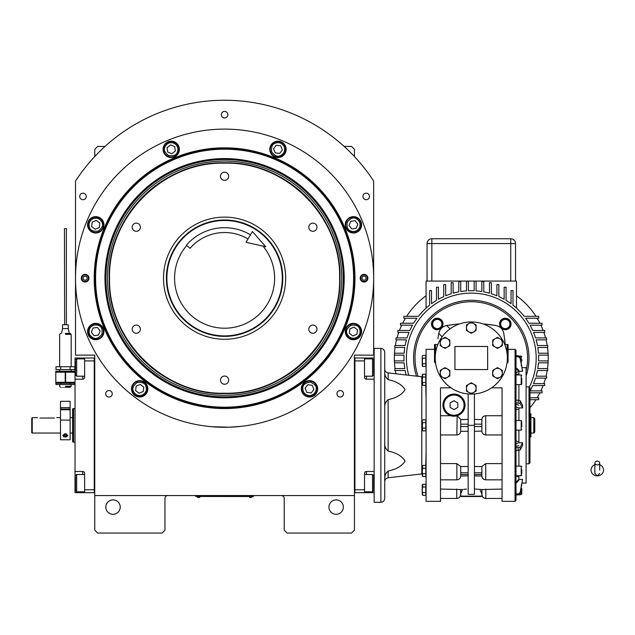 <?xml version="1.0" encoding="UTF-8"?>
<svg xmlns="http://www.w3.org/2000/svg" width="635" height="635" viewBox="0 0 635 635"><rect width="100%" height="100%" fill="white"/><g stroke="black" fill="none" stroke-linecap="round" stroke-linejoin="round"><path stroke-width="0.95" d="M343.368 507.095A7.215 7.215 0 0 0 336.153 499.888A7.215 7.215 0 0 0 328.946 507.095A7.215 7.215 0 0 0 336.153 514.31A7.215 7.215 0 0 0 343.368 507.095M120.237 507.095A7.215 7.215 0 0 0 113.022 499.888A7.215 7.215 0 0 0 105.807 507.095A7.215 7.215 0 0 0 113.022 514.31A7.215 7.215 0 0 0 120.237 507.095M344.162 146.423L351.544 146.423L354.433 149.312L354.433 156.535M281.337 495.554A2.889 2.889 0 0 1 284.218 498.443L284.218 530.177L287.107 533.067L351.544 533.067L354.433 530.177L354.433 355.132L373.666 355.132L373.666 181.054A177.927 177.927 0 0 0 75.509 181.054L75.509 355.132L94.75 355.132L94.75 495.554L354.433 495.554M336.931 393.803A3.27 3.27 0 0 0 340.201 397.073A3.27 3.27 0 0 0 343.471 393.803A3.27 3.27 0 0 0 340.201 390.533A3.27 3.27 0 0 0 336.931 393.803M105.704 393.803A3.27 3.27 0 0 0 108.974 397.073A3.27 3.27 0 0 0 112.244 393.803A3.27 3.27 0 0 0 108.974 390.533A3.27 3.27 0 0 0 105.704 393.803M79.716 196.437A3.27 3.27 0 0 0 82.987 199.707A3.27 3.27 0 0 0 86.257 196.437A3.27 3.27 0 0 0 82.987 193.167A3.27 3.27 0 0 0 79.716 196.437M221.321 114.689A3.27 3.27 0 0 0 224.592 117.959A3.27 3.27 0 0 0 227.862 114.689A3.27 3.27 0 0 0 224.592 111.419A3.27 3.27 0 0 0 221.321 114.689M362.918 196.437A3.27 3.27 0 0 0 366.189 199.707A3.27 3.27 0 0 0 369.459 196.437A3.27 3.27 0 0 0 366.189 193.167A3.27 3.27 0 0 0 362.918 196.437M167.846 495.554A2.889 2.889 0 0 0 164.957 498.443L164.957 530.177L162.076 533.067L97.631 533.067L94.75 530.177L94.75 495.554M373.666 181.054L373.047 180.118M372.126 178.737L370.419 176.244M78.764 176.244L75.509 181.054M94.75 156.535L94.75 149.312L97.631 146.423L105.013 146.423M252.484 496.467L250.555 496.467L253.444 496.467L253.444 495.554M196.699 496.467L250.555 496.514M250.555 495.554L250.555 496.467L198.62 496.467L198.62 495.554M195.739 495.554L195.739 496.467L198.62 496.514M197.08 496.514L200.16 496.514M249.015 496.514L252.095 496.514M354.957 278.193A130.365 130.365 0 0 1 224.592 408.559A130.365 130.365 0 0 1 94.218 278.193A130.365 130.365 0 0 1 224.592 147.828A130.365 130.365 0 0 1 354.957 278.193M354.433 278.193A129.842 129.842 0 0 1 224.592 408.035A129.842 129.842 0 0 1 94.75 278.193A129.842 129.842 0 0 1 224.592 148.352A129.842 129.842 0 0 1 354.433 278.193A129.842 129.842 0 0 0 224.592 148.352A129.842 129.842 0 0 0 94.75 278.193A129.842 129.842 0 0 0 224.592 408.035A129.842 129.842 0 0 0 354.433 278.193M211.288 426.672L229.1 427.204L240.459 426.418L235.482 426.871M213.693 426.871L210.756 426.625M75.509 278.193A149.074 149.074 0 0 0 224.592 427.268A149.074 149.074 0 0 0 373.666 278.193A149.074 149.074 0 0 0 224.592 129.111A149.074 149.074 0 0 0 75.509 278.193M367.895 278.193A3.85 3.85 0 0 1 364.045 282.035A3.85 3.85 0 0 1 360.204 278.193A3.85 3.85 0 0 1 364.045 274.344A3.85 3.85 0 0 1 367.895 278.193M88.979 278.193A3.85 3.85 0 0 1 85.13 282.035A3.85 3.85 0 0 1 81.28 278.193A3.85 3.85 0 0 1 85.13 274.344A3.85 3.85 0 0 1 88.979 278.193M361.609 224.822A8.176 8.176 0 0 0 353.433 216.646A8.176 8.176 0 0 0 345.257 224.822A8.176 8.176 0 0 0 353.433 232.997A8.176 8.176 0 0 0 361.609 224.822M286.131 149.352A8.176 8.176 0 0 0 277.955 141.176A8.176 8.176 0 0 0 269.78 149.352A8.176 8.176 0 0 0 277.955 157.52A8.176 8.176 0 0 0 286.131 149.352M179.395 149.352A8.176 8.176 0 0 0 171.22 141.176A8.176 8.176 0 0 0 163.044 149.352A8.176 8.176 0 0 0 171.22 157.52A8.176 8.176 0 0 0 179.395 149.352M103.918 224.822A8.176 8.176 0 0 0 95.742 216.646A8.176 8.176 0 0 0 87.566 224.822A8.176 8.176 0 0 0 95.742 232.997A8.176 8.176 0 0 0 103.918 224.822M103.918 331.557A8.176 8.176 0 0 0 95.742 323.382A8.176 8.176 0 0 0 87.566 331.557A8.176 8.176 0 0 0 95.742 339.733A8.176 8.176 0 0 0 103.918 331.557M147.868 388.834A8.176 8.176 0 0 0 139.692 380.659A8.176 8.176 0 0 0 131.516 388.834A8.176 8.176 0 0 0 139.692 397.01A8.176 8.176 0 0 0 147.868 388.834M317.659 388.834A8.176 8.176 0 0 0 309.483 380.659A8.176 8.176 0 0 0 301.308 388.834A8.176 8.176 0 0 0 309.483 397.01A8.176 8.176 0 0 0 317.659 388.834M361.609 331.557A8.176 8.176 0 0 0 353.433 323.382A8.176 8.176 0 0 0 345.257 331.557A8.176 8.176 0 0 0 353.433 339.733A8.176 8.176 0 0 0 361.609 331.557M224.592 407.202A129.008 129.008 0 0 0 353.6 278.193A129.008 129.008 0 0 0 224.592 149.185A129.008 129.008 0 0 0 95.583 278.193A129.008 129.008 0 0 0 224.592 407.202M104.966 278.193A119.618 119.618 0 0 0 224.592 397.812A119.618 119.618 0 0 0 344.21 278.193A119.618 119.618 0 0 0 224.592 158.575A119.618 119.618 0 0 0 104.966 278.193M105.91 278.193A118.674 118.674 0 0 1 224.592 159.512A118.674 118.674 0 0 1 343.265 278.193A118.674 118.674 0 0 1 224.592 396.867A118.674 118.674 0 0 1 105.91 278.193M107.442 278.193A117.15 117.15 0 0 1 224.592 161.044A117.15 117.15 0 0 1 341.733 278.193A117.15 117.15 0 0 1 224.592 395.335A117.15 117.15 0 0 1 107.442 278.193M109.172 278.193A115.411 115.411 0 0 1 224.592 162.774A115.411 115.411 0 0 1 340.003 278.193C341.59 216.519 286.258 161.187 224.592 162.774C162.917 161.187 107.585 216.519 109.172 278.193C107.585 339.86 162.917 395.2 224.592 393.605C286.258 395.2 341.59 339.86 340.003 278.193A115.411 115.411 0 0 1 224.592 393.605A115.411 115.411 0 0 1 109.172 278.193M339.614 278.193C341.201 216.726 286.06 161.576 224.592 163.163C163.124 161.576 107.974 216.726 109.561 278.193C107.974 339.661 163.124 394.803 224.592 393.224C286.06 394.803 341.201 339.661 339.614 278.193M224.592 220.004A58.19 58.19 0 0 1 282.773 278.193A58.19 58.19 0 0 1 224.592 336.383A58.19 58.19 0 0 1 166.402 278.193A58.19 58.19 0 0 1 224.592 220.004M224.592 339.265A61.071 61.071 0 0 1 163.512 278.193A61.071 61.071 0 0 1 224.592 217.122A61.071 61.071 0 0 1 285.663 278.193A61.071 61.071 0 0 1 224.592 339.265M312.88 325.08A4.088 4.088 0 0 0 308.793 329.168A4.088 4.088 0 0 0 312.88 333.256A4.088 4.088 0 0 0 316.968 329.168A4.088 4.088 0 0 0 312.88 325.08M312.88 223.131A4.088 4.088 0 0 0 308.793 227.219A4.088 4.088 0 0 0 312.88 231.307A4.088 4.088 0 0 0 316.968 227.219A4.088 4.088 0 0 0 312.88 223.131M224.592 172.156A4.088 4.088 0 0 0 220.504 176.244A4.088 4.088 0 0 0 224.592 180.332A4.088 4.088 0 0 0 228.679 176.244A4.088 4.088 0 0 0 224.592 172.156M136.295 223.131A4.088 4.088 0 0 0 132.207 227.219A4.088 4.088 0 0 0 136.295 231.307A4.088 4.088 0 0 0 140.383 227.219A4.088 4.088 0 0 0 136.295 223.131M136.295 325.08A4.088 4.088 0 0 0 132.207 329.168A4.088 4.088 0 0 0 136.295 333.256A4.088 4.088 0 0 0 140.383 329.168A4.088 4.088 0 0 0 136.295 325.08M224.592 376.055A4.088 4.088 0 0 0 220.504 380.143A4.088 4.088 0 0 0 224.592 384.231A4.088 4.088 0 0 0 228.679 380.143A4.088 4.088 0 0 0 224.592 376.055M356.013 337.78C359.601 335.828 360.807 332.899 359.648 328.986C358.783 325.898 355.854 324.683 350.853 325.342C346.853 328.414 345.638 331.343 347.21 334.137C349.163 337.725 352.1 338.939 356.013 337.78M356.378 338.669A7.691 7.691 -22.5 0 0 360.537 328.612A7.691 7.691 157.5 0 0 350.488 324.453A7.691 7.691 157.5 0 0 346.321 334.51A7.691 7.691 -22.5 0 0 356.378 338.669M349.909 328.859L349.329 333.264L352.854 335.963L356.957 334.264L357.537 329.859L354.012 327.16L349.909 328.859M359.656 227.393C360.807 223.48 359.593 220.551 356.005 218.599C353.211 217.035 350.282 218.249 347.21 222.25C346.551 227.251 347.774 230.18 350.861 231.045C354.774 232.204 357.703 230.981 359.656 227.393M360.545 227.767A7.691 7.691 -67.5 0 0 356.37 217.71A7.691 7.691 112.5 0 0 346.321 221.885A7.691 7.691 112.5 0 0 350.488 231.934A7.691 7.691 -67.5 0 0 360.545 227.767M349.028 225.401L351.734 228.925L356.14 228.346L357.838 224.242L355.132 220.718L350.726 221.297L349.028 225.401M284.178 146.772C282.226 143.185 279.297 141.97 275.376 143.129C272.288 143.994 271.081 146.931 271.74 151.924C274.812 155.924 277.741 157.139 280.535 155.567C284.123 153.614 285.337 150.685 284.178 146.772M285.067 146.399A7.691 7.691 -112.5 0 0 275.011 142.24A7.691 7.691 67.5 0 0 270.851 152.297A7.691 7.691 67.5 0 0 280.908 156.456A7.691 7.691 -112.5 0 0 285.067 146.399M275.257 152.876L279.662 153.456L282.361 149.923L280.662 145.82L276.257 145.248L273.55 148.773L275.257 152.876M173.792 143.129C169.878 141.97 166.949 143.185 164.997 146.772C163.425 149.566 164.648 152.503 168.648 155.567C173.649 156.226 176.578 155.011 177.443 151.924C178.594 148.011 177.379 145.074 173.792 143.129M174.165 142.24A7.691 7.691 -157.5 0 0 164.108 146.407A7.691 7.691 22.5 0 0 168.275 156.456A7.691 7.691 22.5 0 0 178.332 152.289A7.691 7.691 -157.5 0 0 174.165 142.24M171.799 153.749L175.323 151.051L174.744 146.645L170.64 144.947L167.116 147.653L167.696 152.051L171.799 153.749M93.162 218.607C89.583 220.551 88.368 223.488 89.527 227.401C90.392 230.489 93.321 231.704 98.322 231.045C102.322 227.973 103.537 225.036 101.965 222.242C100.012 218.654 97.084 217.448 93.162 218.607M92.797 217.718A7.691 7.691 157.5 0 0 88.638 227.767A7.691 7.691 -22.5 0 0 98.695 231.934A7.691 7.691 -22.5 0 0 102.854 221.877A7.691 7.691 157.5 0 0 92.797 217.718M99.274 227.528L99.846 223.123L96.322 220.416L92.218 222.123L91.638 226.528L95.171 229.227L99.274 227.528M89.527 328.986C88.368 332.899 89.583 335.836 93.17 337.78C95.964 339.352 98.901 338.137 101.965 334.137C102.624 329.136 101.409 326.199 98.322 325.342C94.401 324.183 91.472 325.398 89.527 328.986M88.638 328.62A7.691 7.691 112.5 0 0 92.805 338.669A7.691 7.691 -67.5 0 0 102.854 334.502A7.691 7.691 -67.5 0 0 98.687 324.453A7.691 7.691 112.5 0 0 88.638 328.62M100.147 330.978L97.441 327.454L93.035 328.041L91.345 332.145L94.043 335.669L98.449 335.082L100.147 330.978M308.61 395.51C312.69 395.613 315.206 393.676 316.159 389.707C316.952 386.604 315.023 384.088 310.364 382.159C305.364 382.818 302.847 384.754 302.808 387.953C302.704 392.041 304.641 394.557 308.61 395.51M308.483 396.462A7.691 7.691 7.5 0 0 317.111 389.834A7.691 7.691 -172.5 0 0 310.491 381.206A7.691 7.691 -172.5 0 0 301.855 387.834A7.691 7.691 7.5 0 0 308.483 396.462M307.784 384.731L305.078 388.255L306.784 392.359L311.19 392.938L313.888 389.414L312.19 385.31L307.784 384.731M142.272 395.049C145.859 393.105 147.066 390.168 145.907 386.255C145.042 383.167 142.113 381.952 137.112 382.611C133.112 385.683 131.897 388.62 133.469 391.414C135.422 395.002 138.359 396.208 142.272 395.049M142.637 395.938A7.691 7.691 -22.5 0 0 146.796 385.882A7.691 7.691 157.5 0 0 136.747 381.722A7.691 7.691 157.5 0 0 132.58 391.779A7.691 7.691 -22.5 0 0 142.637 395.938M136.168 386.128L135.588 390.533L139.113 393.24L143.216 391.533L143.796 387.128L140.272 384.429L136.168 386.128M88.424 278.193A3.294 3.294 0 0 1 85.13 281.488A3.294 3.294 0 0 1 81.836 278.193A3.294 3.294 0 0 1 85.13 274.899A3.294 3.294 0 0 1 88.424 278.193M83.106 278.193A2.016 2.016 0 0 0 85.13 280.21A2.016 2.016 0 0 0 87.146 278.193A2.016 2.016 0 0 0 85.13 276.169A2.016 2.016 0 0 0 83.106 278.193M360.759 278.193A3.294 3.294 0 0 1 364.045 274.899A3.294 3.294 0 0 1 367.34 278.193A3.294 3.294 0 0 1 364.045 281.488A3.294 3.294 0 0 1 360.759 278.193M366.07 278.193A2.016 2.016 0 0 0 364.045 276.169A2.016 2.016 0 0 0 362.029 278.193A2.016 2.016 0 0 0 364.045 280.21A2.016 2.016 0 0 0 366.07 278.193M262.969 246.118A50.014 50.014 0 0 1 224.592 328.208A50.014 50.014 0 0 1 186.746 245.491M282.297 278.193A57.706 57.706 0 0 0 224.592 220.488A57.706 57.706 0 0 0 166.878 278.193A57.706 57.706 0 0 0 224.592 335.899A57.706 57.706 0 0 0 282.297 278.193M354.433 492.665L374.15 492.673M354.909 489.783L364.53 489.783L364.53 492.673M364.53 489.783L364.53 473.432A1.921 1.921 0 0 1 366.451 471.511L366.451 474.496M374.15 471.511L366.451 471.511M374.15 379.182L366.451 379.182A1.921 1.921 0 0 1 364.53 377.253L364.53 360.902L354.909 360.902M354.433 358.013L364.53 358.021L364.53 360.902M364.53 358.021L366.451 358.021L366.451 358.878M374.15 358.021L366.451 358.021M373.666 360.339L373.666 373.817M373.666 360.037L372.515 358.878L372.515 376.198L364.53 376.198M354.909 358.013L354.909 492.665M364.53 474.496L372.515 474.496L373.666 475.655L373.666 489.434M372.515 474.496L372.515 491.808L373.666 490.657M94.75 358.013L94.266 358.013L94.266 489.783L84.645 489.783L84.645 473.432A1.921 1.921 0 0 0 82.725 471.511L75.033 471.511L75.033 480.171L75.509 480.171M94.75 492.665L84.645 492.673L84.645 489.783M94.266 360.902L84.645 360.902L84.645 377.253A1.921 1.921 0 0 1 82.725 379.182L82.725 376.198M82.725 358.878L82.725 358.021L75.033 358.021L75.033 379.182L82.725 379.182M75.033 379.182L75.033 471.511M84.645 492.673L82.725 492.673L82.725 491.808M75.033 480.171L75.033 492.673L82.725 492.673M82.725 358.021L94.266 358.021L94.266 492.665M84.645 360.902L84.645 358.021M75.033 420.378L75.033 428.053M84.645 491.808L76.668 491.808L75.509 490.657L75.509 476.869M76.668 491.808L76.668 474.496L75.509 475.655M84.645 376.198L76.668 376.198L75.509 375.039L75.509 361.259M76.668 376.198L76.668 358.878L75.509 360.037M75.033 408.511L73.589 408.511L73.589 422.942M75.033 442.174L73.589 442.174L73.589 408.511L72.628 408.869L72.628 441.825L73.589 442.174M70.128 433.038L72.628 433.038L72.628 409.686M72.628 433.038L72.628 441.825M597.281 464.891A2.405 1.881 0 0 0 599.686 463.01A2.405 1.881 0 0 0 597.281 461.121A2.405 1.881 0 0 0 594.876 463.01A2.405 1.881 0 0 0 597.281 464.891M599.686 470.075L599.686 463.01M594.876 464.709A6.255 5.818 180 0 0 593.733 465.288A6.255 5.818 180 0 0 591.312 471.805A6.255 5.818 180 0 0 597.281 475.885A6.255 5.818 180 0 0 603.25 471.805A6.255 5.818 180 0 0 600.837 465.288A6.255 5.818 180 0 0 599.686 464.709M247.999 238.966A45.688 45.688 0 0 0 190.024 248.325L186.38 245.181A50.49 50.49 0 0 1 250.468 234.831M265.755 246.753L246.031 242.268L252.436 231.529L265.755 246.753M39.926 418.036L54.348 418.036C57.452 417.616 57.452 417.616 54.348 418.036M60.508 433.038L32.234 433.038L31.75 432.562L31.75 418.378L32.234 417.647L31.75 418.378M32.234 433.038L32.234 417.647L37.521 417.647M516.009 440.881L517.938 441.508M521.779 378.404L521.779 384.008L521.779 378.404M521.779 422.577L521.779 426.744M521.779 469.535L521.779 473.686M422.235 376.793L422.235 384.397L422.235 375.166L422.235 376.793L421.799 376.769L421.799 473.924L388.136 477.774L388.136 471.035C396.43 469.313 402.074 465.987 405.066 461.05C402.074 456.113 396.43 452.787 388.136 451.064L388.136 399.629C385.675 401.757 384.54 404.273 384.723 407.178L384.723 498.443C384.5 500.777 383.215 502.063 380.881 502.285L374.15 502.285L374.15 348.401L380.881 348.401L380.881 502.285M516.009 450.501L520.136 449.985L522.573 445.492L522.573 442.762L518.898 442.762L516.009 443.706M499.531 323.628A5.771 5.771 0 0 0 499.523 324.017C500.102 328.144 502.46 330.017 506.587 329.636A5.771 5.771 0 0 0 505.944 318.286A5.771 5.771 0 0 0 499.578 323.175M499.666 322.723L499.523 324.017M508.19 329.009L506.984 329.533M502.063 434.959L485.711 434.959C483.473 434.753 482.187 433.538 481.87 431.308L481.87 420.513L481.87 424.14L474.416 424.14M474.416 431.308L481.87 431.07M474.416 475.893L481.87 476.004L481.87 468.963M440.507 434.959L456.859 434.959C459.105 434.753 460.383 433.538 460.708 431.308L468.162 431.308M459.811 414.544L457.152 415.742L460.708 419.386L460.708 431.07M460.708 468.963L460.708 476.004L468.162 475.893M460.708 469.043L460.708 466.503L468.162 466.503M440.507 463.606L456.859 463.606L460.708 466.503M468.162 474.48L460.708 474.48L460.708 472.781L468.162 472.781M481.87 419.616L474.416 419.386L474.416 393.954L474.416 494.34L468.162 494.34L468.162 393.954L468.162 419.386L460.708 419.616M456.763 489.061L456.763 498.443C459.097 498.213 460.383 496.927 460.613 494.594L460.613 489.529L440.507 489.061M466.566 489.085L463.621 489.371M463.685 489.363L464.447 489.275M465.042 489.22L465.717 489.156M462.55 489.506L460.708 489.506L460.708 493.633L462.55 489.506M480.171 490.403L481.87 493.633L481.87 496.133L460.708 496.133L460.708 493.633M481.87 493.633L481.87 489.506L474.416 488.99M447.238 384.897L444.27 381.913M443.968 381.564L441.158 377.849M440.174 376.253L439.634 375.317M503.111 374.991L502.396 376.277M501.412 377.857L498.634 381.532M498.316 381.897L495.316 384.913M435.221 358.021A36.068 36.068 0 0 0 471.289 394.089A36.068 36.068 0 0 0 507.357 358.021A36.068 36.068 0 0 0 471.289 321.953A36.068 36.068 0 0 0 435.221 358.021M444.833 411.377L450.763 415.734L440.507 415.734M442.912 405.146A11.057 11.057 0 0 0 453.977 416.211A11.057 11.057 0 0 0 465.034 405.146A11.057 11.057 0 0 0 453.977 394.089A11.057 11.057 0 0 0 442.912 405.146L443.238 407.805M465.034 405.146L464.891 403.352M464.828 403.019L464.352 401.328M464.233 401.01L458.565 395.089M457.152 415.742L456.859 434.959M450.763 415.734L456.859 415.822M450.993 387.834L440.507 387.834L440.507 501.325L440.507 425.347M476.036 489.085L476.758 489.148M477.568 489.22L478.115 489.275M460.708 496.133L481.481 496.514L461.089 496.514M502.063 498.443L485.807 498.443C483.473 498.213 482.187 496.927 481.965 494.594L481.965 489.529L502.063 489.061M435.554 362.895L435.459 362.18M434.499 353.6L434.499 362.244L435.459 362.895M440.507 501.325L426.085 501.325L426.085 349.361L434.499 349.361M491.585 387.834L502.063 387.834L502.063 501.325L502.063 425.347M507.111 362.18L507.111 362.895L508.079 362.244L508.079 356.759M454.938 346.48L487.64 346.48L487.64 369.562L454.938 369.562L454.938 346.48M502.063 463.606L485.711 463.606L481.87 466.503L481.87 469.043M481.87 466.503L474.416 466.503M502.063 415.734L485.711 415.734C483.473 415.941 482.187 417.155 481.87 419.386L481.87 420.513M437.825 344.559L434.499 344.559L434.499 362.244M458.605 323.953L446.619 325.517C442.365 326.485 439.753 329.097 438.785 333.351L437.952 338.765M505.285 344.559L503.801 333.446M504.65 338.963L504.936 341.249M503.626 332.605L503.785 333.351C502.849 329.073 500.237 326.461 495.959 325.517L484.005 323.961M502.063 501.325L515.048 501.325L515.048 349.361L508.079 349.361L508.079 344.559L508.079 353.6M508.079 362.244L508.079 344.559L504.746 344.559M515.048 349.361L516.009 350.329L516.009 500.364L515.048 501.325M457.613 324.048L446.619 325.517C442.365 326.485 439.753 329.097 438.785 333.351L442.119 336.804M435.991 329.636C440.809 329.851 443.111 327.541 442.905 322.723A5.771 5.771 0 0 0 431.53 323.58A5.771 5.771 0 0 0 436.443 329.724M499.777 322.318L500.078 321.54M510.111 320.85L510.357 321.247M485.378 324.088L491.149 324.771M492.839 325.017L494.562 325.287M499.443 326.866L498.61 326.398M497.173 325.818L495.959 325.517M425.76 465.36L426.085 451.144M426.085 399.55L425.76 385.334M522.573 407.924L520.136 403.431L516.009 402.915L516.009 400.185L518.247 400.185L520.136 400.709L522.573 405.201L522.573 407.924L518.898 407.924L516.009 406.987M516.009 368.538L518.898 371.269L522.573 371.269L520.136 358.219L518.247 356.711L516.009 356.711L516.009 355.775L518.247 355.775L516.009 355.775M518.898 475.718L518.898 479.425L522.573 479.425L520.136 493.411L518.247 494.919L516.009 494.919L516.009 493.974L518.247 493.974L520.136 492.474L522.573 479.425L518.898 479.425L516.009 482.148M464.558 405.146A10.581 10.581 0 0 0 453.977 394.565A10.581 10.581 0 0 0 443.397 405.146A10.581 10.581 0 0 0 453.977 415.727A10.581 10.581 0 0 0 464.558 405.146M413.583 358.021A57.706 57.706 0 0 0 416.504 376.158A57.706 57.706 0 0 1 471.289 300.315A57.706 57.706 0 0 1 526.105 376.039A57.706 57.706 0 0 0 528.995 358.021M436.896 329.771A5.771 5.771 0 0 0 437.34 329.787M443.055 324.072A5.771 5.771 0 0 0 443.039 323.628M442.992 323.175A5.771 5.771 0 0 0 442.905 322.723M505.238 329.787A5.771 5.771 0 0 0 505.682 329.771M506.135 329.724A5.771 5.771 0 0 0 506.587 329.636M425.791 379.778L425.791 385.334L422.672 385.334L422.259 379.778L422.664 376.999L425.791 376.999L425.791 379.778M422.235 375.166L422.672 374.229L425.791 374.229L425.791 376.999M425.791 425.347L425.791 430.895L422.672 430.895L422.259 425.347L422.664 422.561L425.791 422.569L425.791 425.347M422.529 419.957L425.791 419.791L425.791 422.569M422.529 465.518L425.791 465.36L425.791 476.464L422.672 476.464L422.259 470.908L422.664 468.13M425.791 489.783L425.791 495.34L422.672 495.34L422.259 489.783L422.672 487.005L425.791 487.005L425.791 489.783M422.529 484.394L425.791 484.235L425.791 487.005M425.791 360.902L425.791 366.458L422.672 366.458L422.259 360.902L422.672 358.132L425.791 358.132L425.791 360.902M422.529 355.513L425.791 355.354L425.791 358.132M388.136 399.629C396.43 397.907 402.074 394.573 405.066 389.644C402.074 384.707 396.43 381.373 388.136 379.659L388.136 372.912C386.032 372.499 384.897 371.229 384.723 369.094L384.723 372.11C384.54 375.015 385.675 377.531 388.136 379.659M516.009 446.429L518.898 445.492M522.573 442.762L520.136 447.254L516.009 447.778M518.898 405.201L516.009 404.257M518.247 356.711L518.247 355.775L520.136 357.283L522.573 371.269M518.898 370.332L516.009 367.601M518.247 493.974L518.247 494.919L521.208 494.594L521.779 494.014L521.779 489.783L521.779 494.014M516.009 483.092L518.898 480.362M497.522 337.32L502.333 340.098L502.333 345.646L497.522 348.424L492.712 345.646L492.712 340.098L497.522 337.32M497.522 367.617L502.333 370.395L502.333 375.944L497.522 378.722L492.712 375.944L492.712 370.395L497.522 367.617M471.289 382.762L476.099 385.54L476.099 391.096L471.289 393.867L466.479 391.096L466.479 385.54L471.289 382.762M445.048 367.617L449.858 370.395L449.858 375.944L445.048 378.722L440.238 375.944L440.238 370.395L445.048 367.617M471.289 322.167L476.099 324.945L476.099 330.502L471.289 333.28L466.479 330.502L466.479 324.945L471.289 322.167M445.048 337.32L449.858 340.098L449.858 345.646L445.048 348.424L440.238 345.646L440.238 340.098L445.048 337.32M464.074 405.146A10.097 10.097 0 0 0 453.977 395.049A10.097 10.097 0 0 0 443.873 405.146A10.097 10.097 0 0 0 453.977 415.25A10.097 10.097 0 0 0 464.074 405.146M432.475 324.017L432.475 321.239L437.285 318.46L442.095 321.239L442.095 326.795L437.285 329.565L432.475 326.795L432.475 324.017A4.81 4.81 0 0 0 434.88 328.184M500.483 324.017L500.483 321.239L505.293 318.46L510.103 321.239L510.103 326.795L505.293 329.565L500.483 326.795L500.483 324.017A4.81 4.81 0 0 0 502.888 328.184M425.791 382.556L422.672 382.556M422.259 383.945L422.362 383.072M422.529 377.325L422.672 374.229M425.791 428.125L422.672 428.125M422.529 422.894L422.235 429.958L422.235 420.727M422.259 421.18L422.283 420.703M425.791 473.686L422.672 473.686M425.791 468.138L422.529 468.455M422.259 466.749L422.283 466.265M422.235 466.296L422.235 475.528L422.235 466.296L422.672 465.36L422.672 468.138M425.791 492.562L422.672 492.562M422.259 493.951L422.362 493.077M422.235 485.172L422.235 494.403L422.235 485.172L422.672 484.235L422.672 487.005M425.791 363.68L422.672 363.68M422.259 365.069L422.362 364.196M422.529 358.45L422.235 365.522L422.235 356.291M380.881 348.401C383.215 348.631 384.5 349.909 384.723 352.25L384.723 443.516C384.54 446.421 385.675 448.937 388.136 451.064M388.136 471.035C385.675 473.162 384.54 475.678 384.723 478.584L384.723 478.56M384.921 476.544L385.326 474.956M521.779 469.519L521.779 470.908M522.065 367.641L526.105 367.641L526.105 483.052L522.065 483.052M521.779 422.569L521.779 425.347M521.779 360.902L521.779 359.521M521.779 488.41L521.779 489.783M499.928 338.709A4.81 4.81 0 0 0 492.712 342.876A4.81 4.81 0 0 0 499.928 347.035A4.81 4.81 0 0 0 499.928 338.709M499.928 369.006A4.81 4.81 0 0 0 492.712 373.166A4.81 4.81 0 0 0 499.928 377.333A4.81 4.81 0 0 0 499.928 369.006M473.694 384.151A4.81 4.81 0 0 0 466.479 388.318A4.81 4.81 0 0 0 473.694 392.478A4.81 4.81 0 0 0 473.694 384.151M447.453 369.006A4.81 4.81 0 0 0 440.238 373.166A4.81 4.81 0 0 0 447.453 377.333A4.81 4.81 0 0 0 447.453 369.006M473.694 323.556A4.81 4.81 0 0 0 466.479 327.724A4.81 4.81 0 0 0 473.694 331.891A4.81 4.81 0 0 0 473.694 323.556M447.453 338.709A4.81 4.81 0 0 0 440.238 342.876A4.81 4.81 0 0 0 447.453 347.035A4.81 4.81 0 0 0 447.453 338.709M453.977 400.709L457.819 402.923L457.819 407.368L453.977 409.591L450.128 407.368L450.128 402.923L453.977 400.709M422.235 473.9L422.235 475.528L422.235 473.9L421.799 473.924M526.105 386.874L528.995 386.874L528.995 463.82L526.105 463.82M517.938 374.904L517.43 374.967M516.215 374.967L517.938 373.967M517.938 409.178L516.009 409.805M528.995 386.874L529.955 387.834L529.955 462.851L528.995 463.82M517.43 475.718L517.938 475.782M517.938 476.726L516.215 475.718M432.665 324.017A4.612 4.612 0 0 0 437.285 328.628A4.612 4.612 0 0 0 441.897 324.017A4.612 4.612 0 0 0 437.285 319.397A4.612 4.612 0 0 0 432.665 324.017M500.674 324.017A4.612 4.612 0 0 0 505.293 328.628A4.612 4.612 0 0 0 509.905 324.017A4.612 4.612 0 0 0 505.293 319.397A4.612 4.612 0 0 0 500.674 324.017M529.955 436.888L530.916 436.888L530.916 425.347L529.955 425.347M529.955 413.806L530.916 413.806L530.916 425.347M533.805 433.038L534.765 432.078L534.765 418.616L533.805 417.647L533.805 433.038L530.916 433.038M408.726 375.269A64.897 64.897 0 0 1 471.289 293.124A64.897 64.897 0 0 1 529.272 387.159M395.367 370.515A76.946 76.946 0 0 0 395.986 373.809M394.494 362.831A76.946 76.946 0 0 0 395.073 368.586M394.438 354.171A76.946 76.946 0 0 0 394.438 361.871M395.073 347.456A76.946 76.946 0 0 0 394.494 353.211M396.518 339.852A76.946 76.946 0 0 0 395.367 345.527M398.732 332.399A76.946 76.946 0 0 0 397.018 337.923M401.709 325.176A76.946 76.946 0 0 0 399.447 330.47M405.424 318.246A76.946 76.946 0 0 0 402.646 323.247M547.505 368.586A76.946 76.946 0 0 0 548.076 362.831M546.052 376.19A76.946 76.946 0 0 0 547.211 370.515M543.838 383.643A76.946 76.946 0 0 0 545.56 378.119M540.869 390.866A76.946 76.946 0 0 0 543.131 385.564M537.154 397.796A76.946 76.946 0 0 0 539.925 392.795M529.955 407.805A76.946 76.946 0 0 0 535.956 399.717M540.869 325.176A76.946 76.946 0 0 1 543.131 330.47A76.946 76.946 0 0 0 540.869 325.176M539.925 323.247A76.946 76.946 0 0 0 537.154 318.246M545.56 337.923A76.946 76.946 0 0 0 543.838 332.399M547.211 345.527A76.946 76.946 0 0 0 546.052 339.852M548.076 353.211A76.946 76.946 0 0 0 547.505 347.456M548.132 361.871A76.946 76.946 0 0 0 548.132 354.171M535.956 316.325A76.946 76.946 0 0 0 516.493 295.759M426.085 295.759A76.946 76.946 0 0 0 406.622 316.325M406.13 374.975A67.326 67.326 0 0 1 405.13 370.515L394.827 370.515L394.827 368.586L404.797 368.586A67.326 67.326 0 0 1 404.138 362.831L394.438 362.831L394.438 360.902L404.027 360.902A67.326 67.326 0 0 1 404.027 355.132L394.438 355.132L394.438 353.211L404.138 353.211A67.326 67.326 0 0 1 404.797 347.456L394.827 347.456L394.827 345.527L405.13 345.527A67.326 67.326 0 0 1 406.464 339.852L395.978 339.852L395.978 337.923L407.027 337.923A67.326 67.326 0 0 1 409.027 332.399L397.875 332.399L397.875 330.47L409.853 330.47A67.326 67.326 0 0 1 412.52 325.176L400.518 325.176L400.518 323.247L413.639 323.247A67.326 67.326 0 0 1 416.965 318.246L403.86 318.246L403.86 316.325L418.425 316.325A67.326 67.326 0 0 1 426.085 308.126L426.085 281.075L516.493 281.075L516.493 308.126A67.326 67.326 0 0 1 524.145 316.325L538.71 316.325L538.71 318.246L525.605 318.246A67.326 67.326 0 0 1 528.939 323.247L542.06 323.247L542.06 325.176L530.058 325.176A67.326 67.326 0 0 1 532.717 330.47L544.695 330.47L544.695 332.399L533.543 332.399A67.326 67.326 0 0 1 535.543 337.923L546.6 337.923L546.6 339.852L536.115 339.852A67.326 67.326 0 0 1 537.44 345.527L547.751 345.527L547.751 347.456L537.781 347.456A67.326 67.326 0 0 1 538.44 353.211L548.132 353.211L548.132 355.132L538.551 355.132A67.326 67.326 0 0 1 538.551 360.902L548.132 360.902L548.132 362.831L538.44 362.831A67.326 67.326 0 0 1 537.781 368.586L547.751 368.586L547.751 370.515L537.44 370.515A67.326 67.326 0 0 1 536.115 376.19L546.6 376.19L546.6 378.119L535.543 378.119A67.326 67.326 0 0 1 533.543 383.643L544.695 383.643L544.695 385.564L532.717 385.564A67.326 67.326 0 0 1 530.058 390.866L542.06 390.866L542.06 392.795L529.955 392.795M515.533 281.075L515.533 243.57A4.81 4.81 0 0 0 510.723 238.76L431.856 238.76A4.81 4.81 0 0 0 427.045 243.57L427.045 281.075M529.955 397.796L538.71 397.796L538.71 399.717L529.955 399.717M524.145 316.325A67.326 67.326 0 0 0 512.985 305.157L512.985 290.592L511.056 290.592L511.056 303.697A67.326 67.326 0 0 0 506.055 300.371L506.055 287.25L504.134 287.25L504.134 299.252A67.326 67.326 0 0 0 498.832 296.593L498.832 284.607L496.911 284.607L496.911 295.759A67.326 67.326 0 0 0 491.379 293.767L491.379 282.71L489.458 282.71L489.458 293.195A67.326 67.326 0 0 0 483.775 291.862L483.775 281.559L481.854 281.559L481.854 291.528A67.326 67.326 0 0 0 476.099 290.87L476.099 281.17L474.17 281.17L474.17 290.759A67.326 67.326 0 0 0 468.4 290.759L468.4 281.17L466.479 281.17L466.479 290.87A67.326 67.326 0 0 0 460.724 291.528L460.724 281.559L458.795 281.559L458.795 291.862A67.326 67.326 0 0 0 453.112 293.195L453.112 282.71L451.191 282.71L451.191 293.767A67.326 67.326 0 0 0 445.667 295.759L445.667 284.607L443.738 284.607L443.738 296.593A67.326 67.326 0 0 0 438.436 299.252L438.436 287.25L436.515 287.25L436.515 300.371A67.326 67.326 0 0 0 431.514 303.697L431.514 290.592L429.593 290.592L429.593 305.157A67.326 67.326 0 0 0 418.425 316.325M64.048 436.888L63.619 436.682M67.715 435.658L66.223 436.999M65.318 433.705L62.913 435.546L65.318 437.102L67.723 435.546L65.318 433.705M70.128 420.076L70.128 439.769L60.508 439.769L60.508 401.304L70.128 401.304L70.128 420.076L60.508 420.076M62.96 435.205A2.405 1.699 180 0 0 63.857 436.221A2.405 1.699 180 0 0 65.318 436.57A2.405 1.699 180 0 0 67.675 435.205M66.326 433.927L64.675 433.776L63.667 434.713L64.31 435.8L65.961 435.951L66.969 435.015L66.326 433.927M65.961 435.951L66.453 434.142M64.31 435.8L64.31 434.443L65.961 434.594M65.413 386.294C57.968 386.294 57.968 386.294 65.413 386.294L71.183 386.294L70.223 387.255L65.413 387.255C59.206 387.263 59.206 387.263 65.413 387.255C59.206 387.263 59.206 387.263 65.413 387.263C71.62 387.263 71.62 387.263 65.413 387.263M65.413 333.399C71.62 333.399 71.62 333.399 65.413 333.399C59.206 333.399 59.206 333.399 65.413 333.399C59.206 333.399 59.206 333.399 65.413 333.399L70.223 333.399L71.183 334.359L65.413 334.359C57.968 334.359 57.968 334.359 65.413 334.359M60.69 366.728L55.975 366.728L55.975 369.61L60.69 369.61L60.69 366.728L70.136 366.728L70.136 369.61L60.69 369.61M70.136 369.61L74.851 369.61L74.851 366.728L70.136 366.728M55.975 383.27L55.975 384.516L74.851 384.516L74.851 383.27M60.69 383.27L60.69 384.516M70.136 383.27L70.136 384.516M65.413 228.632L66.373 228.56L65.413 228.632M65.413 324.739L68.294 324.739L68.294 328.589L62.524 328.589L62.524 324.739L66.373 324.739L66.373 228.56M64.453 228.56L64.643 324.739M55.793 371.245L65.222 371.245L65.222 383.27L55.793 383.27L55.793 371.245M75.033 383.27L65.603 383.27L65.603 371.245L75.033 371.245M374.15 480.171L373.666 480.171M366.451 491.808L366.451 492.673M374.15 370.522L373.666 370.522M366.451 376.198L366.451 379.182M75.033 370.522L75.509 370.522M82.725 474.496L82.725 471.511M518.898 442.762L518.898 430.157M485.711 434.959L485.711 415.734M502.063 479.846L485.711 479.846L485.711 463.606M456.859 463.606L456.859 479.846L440.507 479.846M474.416 425.347L468.162 425.347M460.708 424.14L468.162 424.14M468.162 426.545L460.708 426.545M481.87 474.48L474.416 474.48M485.807 498.443L485.807 489.061M474.416 472.781L481.87 472.781M481.87 426.545L474.416 426.545M435.459 353.862L435.459 344.559M446.619 325.517L450.072 328.851M507.111 344.559L507.111 353.862M418.068 376.341A56.285 56.285 0 0 1 471.289 301.736A56.285 56.285 0 0 1 526.105 370.776M516.009 466.106L521.208 466.106L521.208 475.718L516.009 475.718M518.898 466.106L518.898 450.469M518.247 447.778L518.247 450.501M518.898 420.537L518.898 407.924M516.009 420.537L521.208 420.537L521.208 430.157L516.009 430.157M518.247 400.185L518.247 402.915M518.898 400.225L518.898 384.588M518.898 374.967L518.898 371.269M516.009 374.967L521.208 374.967L521.208 384.588L516.009 384.588M519.335 356.1L521.208 356.1L521.208 362.998M521.208 487.696L521.208 494.594M520.136 449.985L520.136 447.254M520.136 403.431L520.136 400.709M520.136 358.219L520.136 357.283M520.136 493.411L520.136 492.474M510.723 238.76L510.723 281.075M431.856 281.075L431.856 243.57L515.533 243.57M427.045 243.57L431.856 243.57L431.856 238.76M60.508 407.646L70.128 407.646M60.508 409.035L70.128 409.035M70.128 409.765L60.508 409.765M55.793 372.205L65.222 372.205M65.222 382.302L55.793 382.302M65.603 372.205L75.033 372.205M75.033 382.302L65.603 382.302M197.08 496.737A1.826 1.826 0 0 0 200.16 496.737M249.015 496.737A1.826 1.826 0 0 0 252.095 496.737M364.53 358.878L372.515 358.878M373.666 375.039L372.515 376.198M364.53 491.808L372.515 491.808M84.645 474.496L76.668 474.496M84.645 358.878L76.668 358.878M70.128 417.647L72.628 417.647M594.876 463.01L594.876 473.432L597.281 475.837L599.686 473.432M594.876 464.55L593.733 465.288M599.686 464.55L600.837 465.288M60.508 417.647L56.753 417.647M485.711 479.846C483.378 479.623 482.092 478.338 481.87 476.004M456.859 479.846C459.2 479.623 460.478 478.338 460.708 476.004M456.763 498.443L440.507 498.443M425.791 476.282L426.085 477.75M425.791 374.404L426.085 372.943M421.799 376.769L388.136 372.912M388.136 477.774C386.032 478.187 384.897 479.465 384.723 481.6M521.208 466.106L521.779 466.677M521.208 430.157L521.779 429.577M521.208 420.537L521.779 421.116M521.208 384.588L521.779 384.008M521.208 374.967L521.779 375.547M521.208 365.712L521.779 365.141M521.208 356.1L521.779 356.672M521.208 484.973L521.779 485.553M521.208 475.718L521.779 475.147M422.235 384.397L422.672 385.334M422.235 429.958L422.672 430.895M422.235 475.528L422.672 476.464M422.235 494.403L422.672 495.34M422.235 365.522L422.672 366.458M517.938 371.483L516.009 373.412M533.805 417.647L530.916 417.647M60.603 387.255L59.642 386.294L59.642 384.516M71.183 366.728L71.183 334.359M71.183 371.245L71.183 369.61M71.183 386.294L71.183 384.516M59.642 366.728L59.642 334.359L60.603 333.399M59.642 371.245L59.642 369.61M68.294 328.589L69.263 333.399M62.524 328.589L61.563 333.399"/></g></svg>
